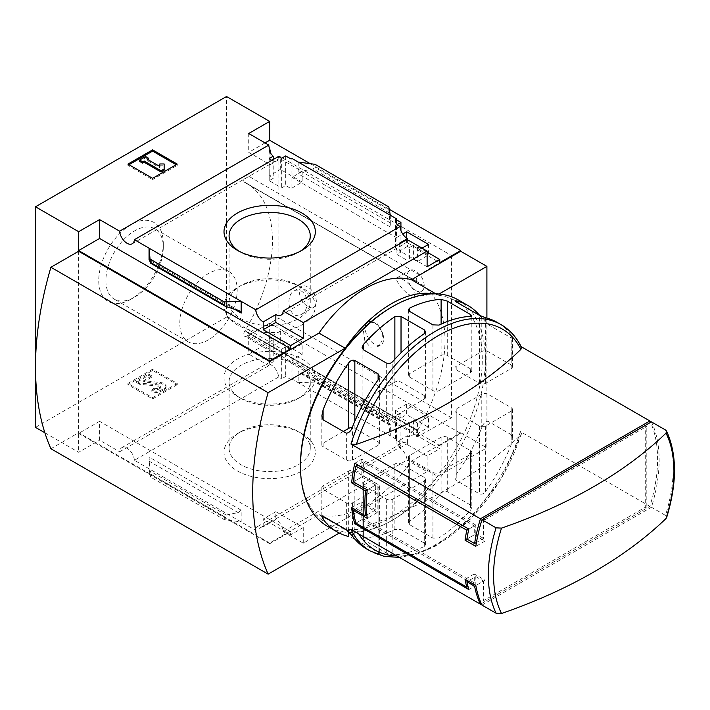 <?xml version="1.0" encoding="UTF-8"?>
<svg xmlns="http://www.w3.org/2000/svg" width="710" height="710" viewBox="0 0 710 710"><rect width="100%" height="100%" fill="white"/><g stroke="black" fill="none" stroke-linecap="round" stroke-linejoin="round"><path stroke-width="0.53" stroke-dasharray="3.55 2.66" d="M301.093 290.94C308.992 295.138 309.063 310.714 301.359 314.406C289.414 321.621 284.195 295.537 294.322 290.798L301.093 290.94M401.913 278.977C409.652 283.21 417.986 293.692 414.143 295.537C408.774 298.945 392.808 278.613 397.218 277.637L401.913 278.977M451.462 255.529L451.462 417.773L419.317 435.683A4.358 2.512 120 0 1 417.187 435.869A4.358 2.512 120 0 1 417.24 430.748A125.714 72.58 120 0 0 417.569 430.198L245.021 330.825A125.927 72.704 120 0 0 246.361 183.118A125.927 72.704 120 0 0 245.021 182.381L245.021 182.621A125.714 72.58 120 0 0 244.693 182.452A4.358 2.512 120 0 1 244.639 182.426A4.358 2.512 120 0 1 243.965 178.964A4.358 2.512 120 0 1 246.769 175.121L278.915 155.916L451.462 255.529L419.317 274.743A4.358 2.512 120 0 0 416.513 278.586A4.358 2.512 120 0 0 417.187 282.039A4.358 2.512 120 0 0 417.24 282.074L244.693 182.452M417.569 430.446A125.927 72.704 120 0 0 418.909 282.74A125.927 72.704 120 0 0 417.569 281.994L245.021 182.381M382.539 332.99L381.865 341.244L377.392 346.844L370.309 347.154L364.851 340.809L363.52 331.472L366.333 323.636A13.073 7.544 -120 0 0 368.889 338.785A13.073 7.544 -120 0 0 380.968 344.776A13.073 7.544 -120 0 0 382.539 332.99L376.824 323.041L368.401 321.843L366.333 323.636A13.073 7.544 -120 0 1 367.895 322.127A13.073 7.544 -120 0 1 382.539 332.99M417.569 430.198L245.021 330.576A125.714 72.58 120 0 1 244.693 331.126A4.358 2.512 120 0 0 244.639 336.247A4.358 2.512 120 0 0 246.769 336.07L278.915 318.151L278.915 155.916M417.569 281.994L245.021 182.621M270.137 152.419L270.137 164.72L280.299 158.845L280.299 169.379L302.176 182.017L291.091 188.638L285.695 185.532L281.692 187.919L269.214 180.713L273.217 178.325L269.214 176.009L280.299 169.379M280.299 158.845L302.176 171.474L302.176 182.017M302.176 343.817L280.299 331.188L269.214 337.365L273.217 339.682L269.214 341.909L281.692 349.116L285.695 346.888L291.091 350.003L302.176 343.817L302.176 354.352L292.014 360.227L396.464 420.533L396.464 439.383L395.541 439.925L400.928 443.031L396.925 445.347L400.032 447.14A10.455 6.035 60 0 1 402.171 443.049A10.455 6.035 60 0 1 407.407 443.564L407.407 435.736L399.703 440.191L427.118 456.024L439.756 448.729L418.341 436.366L418.341 433.162L439.756 445.525L439.756 448.729M280.299 331.188L280.299 341.723L302.176 354.352M269.214 150.662L269.214 176.009M269.214 337.365L269.214 362.721L270.137 362.189L270.137 347.598L280.299 341.723M273.217 159.528L273.217 178.325M273.217 339.682L273.217 361.789A10.455 6.035 60 0 0 269.986 362.109A10.455 6.035 60 0 0 269.214 362.721M269.214 158.525L269.214 180.713M269.214 341.909L269.214 364.106L273.217 361.789M281.692 158.224L281.692 187.919M278.586 156.431A10.455 6.035 60 0 1 276.438 160.522A10.455 6.035 60 0 1 271.832 160.327M281.692 349.116L281.692 378.812L285.695 376.504L291.091 379.619L292.014 379.078L292.014 360.227M269.214 364.106A10.455 6.035 60 0 1 278.586 377.019L281.692 378.812M285.695 155.916L285.695 185.532M285.695 346.888L285.695 376.504M291.091 159.022L291.091 188.638M291.091 350.003L291.091 379.619M302.176 171.474L292.014 177.349L292.014 158.49M406.635 238.143L406.635 242.323L428.512 254.952L417.418 261.573L413.415 259.265L409.404 261.662L396.925 254.455L400.928 252.059L395.541 248.944L406.635 242.323M428.512 244.417L428.512 254.952M428.512 416.752L406.635 404.123L395.541 410.309L400.928 413.415L396.925 415.652L409.404 422.858L413.415 420.622L417.418 422.938L428.512 416.752L428.512 427.287L418.341 433.162M406.635 404.123L406.635 414.658L428.512 427.287M422.042 248.154L418.341 250.284L418.341 247.08L417.418 247.612L413.415 245.305L413.415 259.265M413.415 245.305L409.404 247.612L409.404 261.662M409.404 422.858L409.404 436.898L407.407 435.736M413.415 420.622L413.415 434.582L409.404 436.898M417.418 247.612L417.418 261.573M417.418 422.938L417.418 436.898L413.415 434.582M418.341 436.366L417.418 436.898M395.541 219.328L395.541 248.944M396.464 219.86L396.464 237.655L402.739 234.034M395.541 410.309L395.541 439.925M396.464 420.533L406.635 414.658M400.928 230.493L400.928 252.059M400.928 413.415L400.928 443.031M396.925 224.759L396.925 254.455M396.925 415.652L396.925 445.347M409.404 247.612L407.407 246.459L407.407 239.696M396.464 439.383L292.014 379.078M388.823 424.66L388.911 420.879L390.163 425.183L390.305 424.092L390.305 435.833L388.823 424.66L315.054 382.069L298.173 382.637L298.173 370.895L299.753 372.99L301.209 373.611L314.068 377.676L315.054 378.98L315.054 382.069M301.954 433.641A45.653 26.359 180 0 1 301.954 433.65A45.653 26.359 180 0 1 301.954 470.925A45.653 26.359 180 0 1 237.388 470.925A45.653 26.359 180 0 1 237.388 433.65A45.653 26.359 180 0 1 301.954 433.641L298.377 431.582A40.594 23.439 180 0 1 310.261 448.152A40.594 23.439 180 0 1 269.676 471.582A40.594 23.439 180 0 1 229.082 448.152A40.594 23.439 180 0 1 240.965 431.582A40.594 23.439 180 0 1 298.377 431.582L301.954 433.65M278.586 377.019L134.385 460.275L149.047 468.742L255.831 530.397L400.032 447.14M292.014 177.349L396.464 237.655M298.173 162.049L298.173 173.79L301.209 171.385L313.163 168.918L315.054 167.418L315.054 164.329M390.305 215.237L390.305 226.978L298.173 173.79M418.341 250.284L439.756 262.647M418.341 247.08L427.118 252.156M310.234 163.673L389.249 209.29M265.052 142.923L248.722 152.357L270.137 164.72M439.756 445.525L460.71 433.428L269.676 323.13L248.722 335.226L270.137 347.598M399.703 440.191L399.703 448.019A10.455 6.035 60 0 1 407.07 460.098L283.201 531.612A10.455 6.035 -120 0 0 275.835 519.525L263.206 526.82A10.455 6.035 -120 0 0 257.97 526.305A10.455 6.035 -120 0 0 255.831 530.397M399.703 448.019L407.407 443.564M407.07 239.51A10.455 6.035 60 0 1 404.931 243.601A10.455 6.035 60 0 1 400.316 243.406M407.407 246.459L399.703 250.905L427.118 266.738M399.703 243.077L399.703 250.905M134.385 460.275A10.455 6.035 -120 0 0 129.557 450.184A10.455 6.035 -120 0 0 121.783 447.673A10.455 6.035 -120 0 0 119.644 451.764L268.77 365.668A10.455 6.035 60 0 1 270.137 362.189M268.77 365.668L248.722 354.086L269.676 341.989L226.534 317.086L226.534 96.498M248.722 335.226L248.722 354.086M248.722 133.498L248.722 152.357M458.287 299.931A130.729 75.473 -60 0 1 478.318 404.691A130.729 75.473 -60 0 1 392.923 519.88A130.729 75.473 -60 0 1 327.558 526.359M521.149 346.658L520.412 346.231L521.424 347.27M481.327 603.686L649.881 506.372A130.729 75.473 120 0 0 650.538 422.379M649.881 506.372L520.412 431.627L521.539 433.81L520.909 434.768A476.463 275.081 180 0 1 356.42 529.731L350.971 529.447M378.102 484.495L354.84 471.067A4.358 2.512 0 0 0 348.681 471.067L323.103 485.835A4.358 2.512 0 0 0 321.825 487.61A4.358 2.512 0 0 0 323.103 489.385L346.365 502.822A4.358 2.512 0 0 0 352.533 502.822L378.102 488.054A4.358 2.512 0 0 0 379.38 486.279A4.358 2.512 0 0 0 378.102 484.495L378.102 552.389L354.84 538.961L348.681 536.52M378.102 552.389L379.38 553.472L378.102 553.507A130.729 75.473 -60 0 1 366.537 548.865M470.544 505.032L447.273 491.595C445.09 490.787 443.031 491.355 441.114 493.317A130.729 75.473 120 0 1 409.652 520.927L408.383 522.871L409.652 524.708L432.923 538.136L439.082 537.914A130.729 75.473 -60 0 0 470.544 510.304L471.813 507.33L470.544 505.032L470.544 450.699L447.273 437.271A4.358 2.512 0 0 0 441.114 437.271L409.652 455.429A4.358 2.512 0 0 0 408.383 457.213A4.358 2.512 0 0 0 409.652 458.988L432.923 472.416A4.358 2.512 0 0 0 439.082 472.416L470.544 454.258A4.358 2.512 0 0 0 471.813 452.474A4.358 2.512 0 0 0 470.544 450.699M479.782 315.515A130.729 75.473 -60 0 1 481.788 318.053L487.947 324.488L511.209 337.916L512.496 337.703L511.209 335.04A130.729 75.473 120 0 0 497.257 322.438M511.209 434.68L487.947 421.252C485.081 421.669 483.022 423.817 481.788 427.686A130.729 75.473 120 0 1 456.21 474.484L454.941 477.999L456.21 480.475L479.472 493.903C481.806 494.648 483.856 493.841 485.64 491.471A130.729 75.473 -60 0 0 511.209 444.682L512.496 438.452L511.209 434.68L511.209 407.646L487.947 394.219A4.358 2.512 0 0 0 481.788 394.219L456.21 408.978A4.358 2.512 0 0 0 454.933 410.762A4.358 2.512 0 0 0 456.21 412.537L479.472 425.973A4.358 2.512 0 0 0 485.64 425.973L511.209 411.205A4.358 2.512 0 0 0 512.487 409.43A4.358 2.512 0 0 0 511.209 407.646M424.287 543.097L401.026 529.66L394.866 529.429A130.729 75.473 120 0 1 363.405 537.949L362.127 538.517L363.405 539.769L386.666 553.197L392.825 554.945A130.729 75.473 -60 0 0 424.287 546.416L425.565 544.818L424.287 543.097L424.287 477.404L401.026 463.967A4.358 2.512 0 0 0 394.866 463.967L363.405 482.134A4.358 2.512 0 0 0 362.127 483.909A4.358 2.512 0 0 0 363.405 485.693L386.666 499.121A4.358 2.512 0 0 0 392.825 499.121L424.287 480.963A4.358 2.512 0 0 0 425.565 479.179A4.358 2.512 0 0 0 424.287 477.404M651.425 421.873A130.729 75.473 -60 0 1 651.425 507.259L665.51 515.389L666.628 517.581M646.81 508.138L645.275 507.251L483.51 600.642L485.045 601.539L646.81 508.138L646.81 426.311L645.275 425.423L645.275 507.251M485.045 601.539L485.045 580.185L474.262 573.964L474.262 582.857L363.342 518.815L363.342 504.579L377.205 512.584L377.205 484.122L363.342 476.117L363.342 461.891L474.262 525.933L474.262 534.825L485.045 541.047L485.045 519.702L483.51 518.815L645.275 425.423M485.045 519.702L646.81 426.311M283.201 531.612L303.259 543.185L427.118 471.671L407.07 460.098M303.259 543.185L303.259 527.53L275.835 511.697L275.835 519.525M427.118 456.024L427.118 471.671M78.641 251.26L78.641 432.718L269.676 543.008L318.976 514.546A108.941 62.897 -60 0 0 411.409 461.18L460.71 432.718L460.71 433.428M269.676 543.008L269.676 543.718L290.621 531.621L99.586 421.332L99.586 440.191L119.644 451.764M303.259 527.53L290.621 534.825L290.621 531.621M263.206 526.82L263.206 518.992L290.621 534.825M149.047 457L149.047 468.742L150.52 477.067L149.047 457L241.169 510.188L241.169 521.93L224.289 519.649L150.52 477.067M241.169 510.188L238.134 512.593L226.188 515.061L224.289 516.56L224.289 519.649M177.234 384.687L152.588 398.913L127.933 384.687L152.588 370.451L177.234 384.687L177.234 383.435L152.588 369.209L152.588 370.451M44.881 432.789L78.641 452.288L99.586 440.191M35.5 427.376L226.534 317.086M451.462 417.773L278.915 318.151M269.676 323.13L269.676 341.989M460.71 432.718L486.9 447.832L486.9 318.107M99.586 421.332L78.641 433.428L78.641 452.288M78.641 433.428L269.676 543.718M388.823 206.912L388.823 210L315.054 167.418M388.823 210L390.305 226.978M411.409 461.18L437.6 476.303L486.9 447.832M435.842 293.833L437.6 294.845A108.941 62.897 120 0 0 433.064 293.825M439.037 294.02L437.6 294.845M50.907 448.729L78.641 432.718M318.976 514.546L345.166 529.669A108.941 62.897 120 0 0 437.6 476.303M339.3 533.05L345.166 529.669M391.379 307.297A128.546 74.213 -60 0 1 482.276 359.775A128.546 74.213 -60 0 1 391.379 517.217A128.546 74.213 -60 0 1 300.481 464.739M131.022 299.212A45.653 26.359 -60 0 1 98.734 280.574A45.653 26.359 -60 0 1 131.022 224.662A45.653 26.359 -60 0 1 163.3 243.299A45.653 26.359 -60 0 1 131.022 299.212L134.598 297.153A40.594 23.439 -60 0 1 114.301 299.158A40.594 23.439 -60 0 1 114.301 252.29A40.594 23.439 -60 0 1 154.895 228.851A40.594 23.439 -60 0 1 163.3 247.435A40.594 23.439 -60 0 1 134.598 297.144A40.594 23.439 -60 0 1 134.598 297.153L131.022 299.212M301.954 359.091A45.653 26.359 180 0 1 301.954 396.366A45.653 26.359 180 0 1 237.388 396.366A45.653 26.359 180 0 1 237.388 359.091A45.653 26.359 180 0 1 301.954 359.091M298.377 365.295A40.594 23.439 180 0 1 310.261 381.865A40.594 23.439 180 0 1 298.377 398.434A40.594 23.439 180 0 1 240.965 398.434A40.594 23.439 180 0 1 229.082 381.865A40.594 23.439 180 0 1 254.136 360.21A40.594 23.439 180 0 1 298.377 365.295M300.064 251.367A40.594 23.439 180 0 1 298.377 252.396A40.594 23.439 180 0 1 240.965 252.396A40.594 23.439 180 0 1 239.288 251.367M298.377 285.544L298.377 285.544A40.594 23.439 180 0 1 310.261 302.114A40.594 23.439 180 0 1 269.676 325.553A40.594 23.439 180 0 1 229.082 302.114A40.594 23.439 180 0 1 240.965 285.544A40.594 23.439 180 0 1 298.377 285.544L301.954 287.612A45.653 26.359 180 0 1 301.954 324.887A45.653 26.359 180 0 1 237.388 324.887A45.653 26.359 180 0 1 237.388 287.612A45.653 26.359 180 0 1 301.954 287.612L298.377 285.544M177.234 164.099L177.234 165.341L176.16 164.72M152.588 178.325L152.588 179.568L177.234 165.341M127.933 164.099L127.933 165.341L152.588 179.568M129.016 164.72L127.933 165.341M164.143 170.231L164.143 165.199L159.785 165.199L159.785 163.957M164.143 163.957L164.143 165.199M145.656 156.537L145.656 157.78L139.488 161.339M148.736 159.555L145.656 157.78M147.192 159.2L147.192 160.451L148.275 159.83M159.785 167.72L159.785 166.468L159.785 167.72L147.192 160.451M152.588 369.209L127.933 383.435L152.588 397.671L152.588 398.913M152.588 397.671L177.234 383.435M127.933 383.435L127.933 384.687M154.283 389.222L154.283 387.98L151.816 390.109A6.532 3.772 0 0 0 161.063 390.109L164.374 388.201A5.662 3.275 0 0 0 166.034 385.885A5.662 3.275 0 0 0 161.347 382.663L143.713 380.658L151.816 375.883L151.816 377.125L143.713 381.909L161.347 383.915A5.662 3.275 0 0 1 166.034 387.127A5.662 3.275 0 0 1 164.374 389.444L161.063 391.352A6.532 3.772 0 0 1 151.816 391.352L154.283 389.222A3.053 1.757 0 0 0 158.596 389.222L160.105 388.352A2.174 1.26 0 0 0 160.744 387.456A2.174 1.26 0 0 0 158.942 386.222L139.488 384.243L136.409 382.459L148.736 375.341L151.816 377.125M151.816 390.109L151.816 391.352M154.283 387.98A3.053 1.757 0 0 0 158.596 387.98L158.596 389.222M151.816 375.883L148.736 374.099L136.409 381.217L139.488 382.992L158.942 384.98A2.174 1.26 0 0 1 160.744 386.213A2.174 1.26 0 0 1 160.105 387.101L158.596 387.98M139.488 382.992L139.488 384.243M136.409 381.217L136.409 382.459M148.736 374.099L148.736 375.341M275.835 511.697L263.206 518.992M481.983 605.089L651.425 507.259M485.045 580.185L475.833 585.51L483.51 581.073L483.51 600.642M485.045 541.047L475.833 546.372M483.51 518.815L483.51 538.384L476.463 542.449M511.209 364.949L487.947 351.521A4.358 2.512 0 0 0 481.788 351.521L456.21 366.289A4.358 2.512 0 0 0 454.933 368.064A4.358 2.512 0 0 0 456.21 369.848L479.472 383.276A4.358 2.512 0 0 0 485.64 383.276L511.209 368.508A4.358 2.512 0 0 0 512.487 366.733A4.358 2.512 0 0 0 511.209 364.949L511.209 337.916M470.544 368.863L447.273 355.435A4.358 2.512 0 0 0 441.114 355.435L409.652 373.602A4.358 2.512 0 0 0 408.383 375.377A4.358 2.512 0 0 0 409.652 377.152L432.923 390.589A4.358 2.512 0 0 0 439.082 390.589L470.544 372.422A4.358 2.512 0 0 0 471.813 370.647A4.358 2.512 0 0 0 470.544 368.863L470.544 372.422M424.287 395.568L401.026 382.14A4.358 2.512 0 0 0 394.866 382.14L363.405 400.298A4.358 2.512 0 0 0 362.127 402.082A4.358 2.512 0 0 0 363.405 403.857L386.666 417.294A4.358 2.512 0 0 0 392.825 417.294L424.287 399.127A4.358 2.512 0 0 0 425.565 397.351A4.358 2.512 0 0 0 424.287 395.568L424.287 399.127M343.329 431.458L323.103 443.138A4.358 2.512 0 0 0 321.825 444.913A4.358 2.512 0 0 0 323.103 446.696L346.365 460.124A4.358 2.512 0 0 0 352.533 460.124L378.102 445.356A4.358 2.512 0 0 0 379.38 443.581A4.358 2.512 0 0 0 378.102 441.806L354.84 428.37A4.358 2.512 0 0 0 352.151 427.642M483.51 538.384L475.806 533.938L466.887 539.085L474.262 534.825M475.806 533.938L475.806 525.036L468.813 529.083L474.262 525.933M475.806 525.036L361.798 459.219L354.805 463.257M361.798 459.219L361.798 477.013L353.385 481.868L363.342 476.117M361.798 477.013L375.67 485.019L367.248 489.873L377.205 484.122M375.67 485.019L375.67 509.922L366.884 514.99M375.67 509.922L361.798 501.917L351.645 507.774M361.798 501.917L361.798 519.702L355.905 523.11L363.342 518.815M361.798 519.702L475.806 585.528L468.813 589.566M475.806 585.528L475.806 576.626L468.13 581.064M475.806 576.626L483.51 581.073M474.262 573.964L465.05 579.28M474.262 582.857L467.961 586.495M363.342 504.579L354.725 509.558M377.205 512.584L367.248 518.335M363.342 461.891L357.884 465.041M208.5 339.815A40.594 23.439 -60 0 1 188.203 341.821A40.594 23.439 -60 0 1 188.203 294.952A40.594 23.439 -60 0 1 228.797 271.513A40.594 23.439 -60 0 1 235.019 304.04A40.594 23.439 -60 0 1 208.5 339.815M415.723 290.576A11.981 6.922 -120 0 0 421.713 291.171A11.981 6.922 -120 0 0 423.55 281.568A11.981 6.922 -120 0 0 415.723 271.007A11.981 6.922 -120 0 0 409.732 270.412A11.981 6.922 -120 0 0 407.895 280.015A11.981 6.922 -120 0 0 415.723 290.576M307.883 306.587A11.981 6.922 -120 0 0 313.873 307.181A11.981 6.922 -120 0 0 315.71 297.579A11.981 6.922 -120 0 0 307.883 287.017A11.981 6.922 -120 0 0 301.892 286.432A11.981 6.922 -120 0 0 300.055 296.026A11.981 6.922 -120 0 0 307.883 306.587M417.24 430.748L244.693 331.126M390.305 424.092L298.173 370.895M520.412 431.627A130.729 75.473 -60 0 1 435.692 544.579A130.729 75.473 -60 0 1 370.327 551.049M501.056 324.63A130.729 75.473 -60 0 1 520.412 346.231M665.51 430.003A130.729 75.473 -60 0 1 665.51 515.389M388.823 421.571L315.054 378.98M224.289 516.56L150.52 473.978M234.584 309.276L149.624 260.224M143.846 380.48L143.846 381.723M144.077 380.906L144.077 382.149M161.347 382.663L161.347 383.915M164.374 388.201L164.374 389.444M161.063 390.109L161.063 391.352M160.105 387.101L160.105 388.352M158.942 384.98L158.942 386.222M238.134 310.368L149.304 259.088M226.188 306.693L150.351 262.913M390.038 222.674L301.209 171.385M388.991 212.698L313.163 168.918M238.134 512.593L149.304 461.305M226.188 515.061L150.351 471.28M390.038 424.891L301.209 373.611M388.991 421.065L313.163 377.285M520.909 434.768A127.525 73.627 -60 0 1 396.881 555.948M358.754 533.938A127.525 73.627 -60 0 1 356.42 529.731M487.947 351.521L487.947 324.488M481.788 351.521L481.788 318.053M456.21 366.289L456.21 369.848M479.472 383.276L479.472 315.346M485.64 383.276L485.64 317.778M511.209 368.508L511.209 335.04M447.273 355.435L447.273 321.523M441.114 355.435L441.114 324.124M409.652 373.602L409.652 377.152M432.923 390.589L432.923 324.869M439.082 390.589L439.082 325.091M401.026 382.14L401.026 352.87M394.866 382.14L394.866 359.233M363.405 400.298L363.405 403.857M386.666 417.294L386.666 363.209M392.825 417.294L392.825 361.47M354.84 428.37L354.84 421.19M378.102 441.806L378.102 445.356M323.103 443.138L323.103 446.696M346.365 460.124L346.365 433.215M352.533 460.124L352.533 426.763M487.947 394.219L487.947 421.252M481.788 394.219L481.788 427.686M456.21 408.978L456.21 474.484M456.21 412.537L456.21 480.475M479.472 425.973L479.472 493.903M485.64 425.973L485.64 491.471M511.209 411.205L511.209 444.682M447.273 437.271L447.273 491.595M441.114 437.271L441.114 493.317M409.652 455.429L409.652 520.927M409.652 458.988L409.652 524.708M432.923 472.416L432.923 538.136M439.082 472.416L439.082 537.914M470.544 454.258L470.544 510.304M401.026 463.967L401.026 529.66M394.866 463.967L394.866 529.429M363.405 482.134L363.405 537.949M363.405 485.693L363.405 539.769M386.666 499.121L386.666 553.197M392.825 499.121L392.825 554.945M424.287 480.963L424.287 546.416M354.84 471.067L354.84 538.961M348.681 471.067L348.681 531.666M323.103 485.835L323.103 489.385M346.365 502.822L346.365 529.731M352.533 502.822L352.533 536.183M378.102 488.054L378.102 553.507M419.317 274.743L246.769 175.121M419.317 435.683L246.769 336.07M418.909 282.74L246.361 183.118M257.97 526.305L402.171 443.049M281.062 315.107L404.931 243.601M132.237 243.778L276.438 160.522M121.783 447.673L269.986 362.109M298.377 398.434L301.954 396.366M240.965 398.434L237.388 396.366M229.082 381.865L229.082 448.152M310.261 381.865L310.261 448.152M240.965 431.582L237.388 433.65M298.377 252.396L301.954 250.337M240.965 252.396L237.388 250.337M229.082 235.827L229.082 302.114M310.261 235.827L310.261 302.114M240.965 285.544L237.388 287.612M143.713 380.658L143.713 381.909M166.034 385.885L166.034 387.127M160.744 386.213L160.744 387.456M239.589 310.989L149.18 258.795M390.163 425.183L299.753 372.99M388.911 420.879L314.068 377.676M521.53 433.81L500.914 479.454L470.641 518.921L435.159 546.309L417.027 554.093L399.464 557.439M454.933 368.064L454.933 300.827M512.487 366.733L512.487 337.703M408.383 375.377L408.383 309.711M471.813 370.647L471.813 315.799M362.127 402.082L362.127 347.474M425.565 397.351L425.565 331.712M321.825 444.913L321.825 416.388M379.38 443.581L379.38 376.38M454.933 410.762L454.933 477.999M512.487 409.43L512.487 438.452M408.383 457.213L408.383 522.871M471.813 452.474L471.813 507.33M362.127 483.909L362.127 538.517M425.565 479.179L425.565 544.818M321.825 487.61L321.825 516.41M379.38 486.279L379.38 553.472M228.797 271.513L154.895 228.851M188.203 341.821L114.301 299.158M163.3 247.435L163.3 243.299M417.187 282.039L244.639 182.426M417.187 435.869L244.639 336.247M414.152 295.537L421.713 291.171M397.218 277.637L409.732 270.412M301.359 314.406L313.873 307.181M294.322 290.798L301.892 286.432M377.392 346.835L380.968 344.776M368.401 321.834L367.895 322.127"/><path stroke-width="1.06" d="M271.832 160.327A10.455 6.035 60 0 1 269.214 158.525L273.217 156.218A10.455 6.035 60 0 1 269.214 150.662L270.137 150.129L270.137 152.419M273.217 156.218L273.217 159.528M270.137 150.129A10.455 6.035 60 0 1 268.77 145.08L248.722 133.498L269.676 121.401L226.534 96.498L35.5 206.787L78.641 231.691L99.586 219.594L119.644 231.176A10.455 6.035 -120 0 0 124.472 241.267A10.455 6.035 -120 0 0 132.237 243.778A10.455 6.035 -120 0 0 134.385 239.687L278.586 156.431L281.692 158.224L285.695 155.916L291.091 159.022L292.014 158.49L298.173 162.049L315.054 164.329L388.823 206.912L390.305 215.237L298.173 162.049M402.739 234.034L406.635 231.78L406.635 238.143M406.635 231.78L428.512 244.417L422.042 248.154M400.928 230.493L400.928 222.443L395.541 219.328L396.464 218.795L396.464 219.86M400.928 222.443L396.925 224.759L400.032 226.552A10.455 6.035 60 0 0 407.407 238.631L407.407 239.696M396.464 218.795L390.305 215.237M427.118 252.156L439.756 259.443L439.756 262.647L460.71 250.55L460.71 251.26L486.9 266.383L439.037 294.02M301.954 213.053A45.653 26.359 180 0 1 301.954 250.337A45.653 26.359 180 0 1 237.388 250.337A45.653 26.359 180 0 1 237.388 213.053A45.653 26.359 180 0 1 301.954 213.053M134.385 239.687L255.831 309.808L400.032 226.552M269.676 121.401L269.676 140.26L310.234 163.673M389.249 209.29L460.71 250.55M269.676 140.26L265.052 142.923M400.316 243.406A10.455 6.035 60 0 1 399.703 243.077L407.407 238.631M255.831 309.808A10.455 6.035 -120 0 0 263.206 321.887L275.835 314.592A10.455 6.035 -120 0 0 281.062 315.107A10.455 6.035 -120 0 0 283.201 311.015L407.07 239.51L427.118 251.083L427.118 266.738L439.756 259.443M119.644 231.176L268.77 145.08M399.464 557.439L384.066 556.329L370.327 551.049L366.537 548.865A130.729 75.473 -60 0 1 352.533 536.183L346.365 529.731L323.103 516.294L321.825 516.516L323.103 519.196A130.729 75.473 120 0 0 337.108 531.87L327.558 526.359A130.729 75.473 -60 0 1 300.481 466.514A130.729 75.473 -60 0 1 392.923 306.409A130.729 75.473 -60 0 1 458.287 299.931L467.837 305.451A130.729 75.473 -60 0 1 479.782 315.515M501.509 613.502A127.525 73.627 -60 0 1 493.583 575.384A127.525 73.627 -60 0 1 501.509 528.116A476.463 275.081 0 0 0 666.007 433.144A127.525 73.627 -60 0 1 666.007 518.531A476.463 275.081 180 0 1 501.509 613.502L496.068 613.218L481.983 605.089A130.729 75.473 -60 0 1 475.833 585.51L474.591 586.229A130.729 75.473 120 0 0 480.439 604.192L350.971 529.447A130.729 75.473 -60 0 0 370.327 551.049M474.591 586.229L466.887 581.774A130.729 75.473 120 0 0 468.813 589.566L354.805 523.74A130.729 75.473 -60 0 1 351.645 507.774L365.517 515.779A130.729 75.473 -60 0 1 365.517 490.876L351.645 482.871A130.729 75.473 -60 0 1 354.805 463.257L468.813 529.083A130.729 75.473 120 0 0 466.887 539.085L465.05 540.15A130.729 75.473 -60 0 1 466.825 530.219L355.905 466.186A130.729 75.473 120 0 0 353.385 481.868L351.645 482.871M356.42 444.345A127.525 73.627 -60 0 1 438.665 335.431A127.525 73.627 -60 0 1 520.909 349.373A476.463 275.081 0 0 1 356.42 444.345L350.971 444.061L480.439 518.806A130.729 75.473 120 0 0 474.591 543.532L466.887 539.085M650.538 422.379A130.729 75.473 120 0 0 649.881 420.977L521.149 346.658M337.108 531.87A130.729 75.473 120 0 0 348.681 536.52L348.681 531.666M350.971 444.061A130.729 75.473 -60 0 1 501.056 324.63L497.257 322.438A130.729 75.473 120 0 0 485.64 317.778L479.472 315.346L456.21 301.91L454.941 300.827L456.21 300.791A130.729 75.473 -60 0 1 467.837 305.451M441.114 299.389L447.273 301.102L470.544 314.539L471.813 315.799L470.544 316.376A130.729 75.473 120 0 0 439.082 325.091L432.923 324.869L409.652 311.442L408.383 309.711L409.652 308.096A130.729 75.473 -60 0 1 441.114 299.389L441.114 324.124M394.866 316.678L401.026 316.447L424.287 329.875L425.565 331.712L424.287 333.673A130.729 75.473 120 0 0 392.825 361.47C390.908 363.44 388.858 364.026 386.666 363.209L363.405 349.781L362.127 347.474L363.405 344.483A130.729 75.473 -60 0 1 394.866 316.678L394.866 359.233M348.681 362.916C350.456 360.547 352.506 359.73 354.84 360.485L378.102 373.913L379.38 376.38L378.102 379.912A130.729 75.473 120 0 0 352.533 426.763C351.29 430.642 349.24 432.798 346.365 433.215L323.103 419.787L321.825 416.007L323.103 409.768A130.729 75.473 -60 0 1 348.681 362.916L348.681 428.37L343.329 431.458M666.007 433.144L666.539 431.032L665.51 430.003L651.425 421.873L481.983 519.693L496.068 527.832L501.509 528.116M354.725 509.558L353.385 510.33L367.248 518.335A130.729 75.473 120 0 1 367.248 489.873L353.385 481.868M353.385 510.33A130.729 75.473 120 0 0 355.905 523.11L354.805 523.74M467.961 586.495L466.825 587.152L355.905 523.11M466.825 587.152A130.729 75.473 -60 0 1 465.05 579.28L475.833 585.51M465.05 540.15L475.833 546.372A130.729 75.473 -60 0 1 481.983 519.693M35.5 206.787L35.5 427.376L44.881 432.789M486.9 318.107L486.9 266.383M78.641 231.691L78.641 250.55L269.676 360.849L269.676 361.559L78.641 251.26L50.907 267.271L268.132 392.683A294.242 169.876 120 0 0 268.132 574.141L339.3 533.05M283.201 311.015L303.259 322.597L427.118 251.083M269.676 360.849L290.621 348.752L290.621 345.548L303.259 338.253L303.259 322.597M460.71 251.26L411.409 279.722A108.941 62.897 -60 0 0 318.976 333.096L269.676 361.559M290.621 345.548L263.206 329.715L263.206 321.887M225.274 306.303L224.289 304.998L224.289 301.91L241.169 301.342L241.169 313.083L239.589 310.989L238.134 310.368L225.274 306.303L150.431 263.099L149.047 248.154L149.047 259.887L149.18 258.795L150.431 263.099M99.586 219.594L99.586 238.453L78.641 250.55M290.621 348.752L99.586 238.453M224.289 301.91L150.52 259.319M152.588 149.863L177.234 164.099L152.588 178.325L127.933 164.099L152.588 149.863L152.588 151.106L129.016 164.72M411.409 279.722L435.842 293.833M318.976 333.096L345.166 348.211L268.132 392.683M433.064 293.825A108.941 62.897 120 0 0 345.166 348.211M50.907 267.271A294.242 169.876 120 0 0 50.907 448.729L268.132 574.141M300.481 466.514L300.481 464.739A128.546 74.213 -60 0 1 391.379 307.297L392.923 306.409M239.288 251.367A40.594 23.439 180 0 1 229.082 235.827A40.594 23.439 180 0 1 254.136 214.18A40.594 23.439 180 0 1 298.377 219.257A40.594 23.439 180 0 1 310.261 235.827A40.594 23.439 180 0 1 300.064 251.367M176.16 164.72L152.588 151.106M144.112 160.984L142.568 161.871L139.488 160.096L145.656 156.537L148.736 158.312L147.192 159.2L159.785 166.468L159.785 163.957L164.143 163.957L164.143 170.231L161.063 172.015L161.063 170.764L144.112 160.984L144.112 162.226L161.063 172.015M164.143 168.989L161.063 170.764M142.568 161.871L142.568 163.114L144.112 162.226M139.488 160.096L139.488 161.339L142.568 163.114M148.736 158.312L148.275 159.83M159.785 165.199L159.785 166.468M275.835 314.592L275.835 322.42L263.206 329.715M303.259 338.253L275.835 322.42M520.909 349.373L521.424 347.27M666.007 518.531L666.628 517.581C677.136 483.173 677.109 454.32 666.539 431.032M480.439 604.192L481.327 603.686M480.439 518.806L649.881 420.977M476.463 542.449L474.591 543.532M352.151 427.642A4.358 2.512 0 0 0 348.681 428.37M367.248 489.873L365.517 490.876M366.884 514.99L365.517 515.779M468.13 581.064L466.887 581.774M357.884 465.041L355.905 466.186M468.813 529.083L466.825 530.219M496.068 613.218A130.729 75.473 -60 0 1 496.068 527.832M241.169 313.083L234.584 309.276M149.624 260.224L149.047 259.887M224.289 304.998L150.52 262.407M396.881 555.948A127.525 73.627 -60 0 1 358.754 533.938M456.21 301.91L456.21 300.791M447.273 321.523L447.273 301.102M470.544 316.376L470.544 314.539M409.652 311.442L409.652 308.096M401.026 352.87L401.026 316.447M424.287 333.673L424.287 329.875M363.405 349.781L363.405 344.483M354.84 421.19L354.84 360.485M378.102 379.912L378.102 373.913M323.103 419.787L323.103 409.768M323.103 516.294L323.103 519.196M521.442 347.252C516.587 337.277 509.789 329.733 501.056 324.63"/></g></svg>

